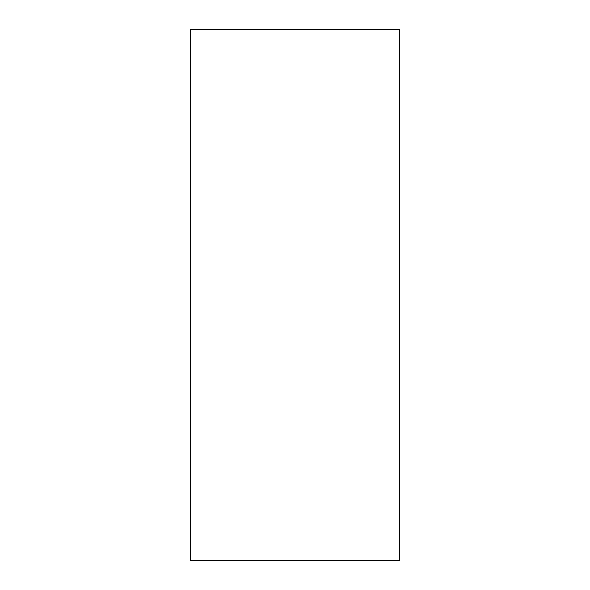 <?xml version="1.0" encoding="UTF-8"?>
<svg xmlns="http://www.w3.org/2000/svg" width="590" height="590" viewBox="0 0 590 590"><rect width="100%" height="100%" fill="white"/><g stroke="black" fill="none" stroke-linecap="round" stroke-linejoin="round"><path stroke-width="0.89" d="M399.452 560.5L190.548 560.5L190.548 29.5L399.452 29.5L399.452 560.5"/></g></svg>
